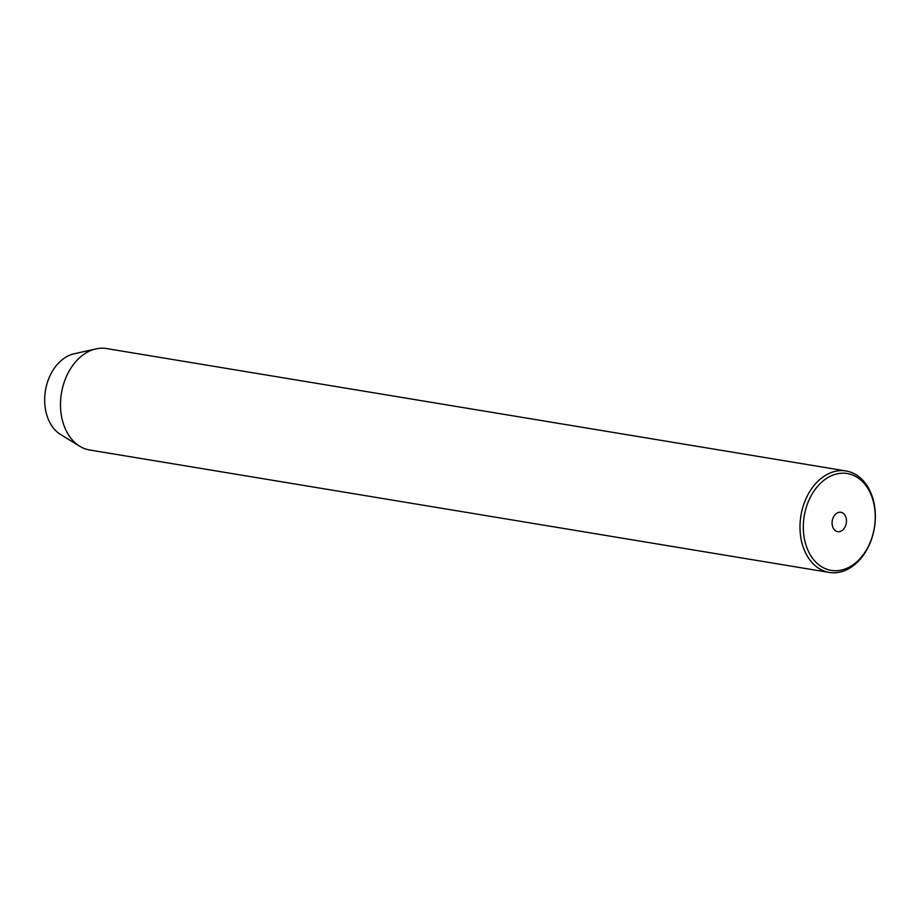 <?xml version="1.0" encoding="UTF-8"?>
<svg xmlns="http://www.w3.org/2000/svg" width="921" height="921" viewBox="0 0 921 921"><rect width="100%" height="100%" fill="white"/><g stroke="black" fill="none" stroke-linecap="round" stroke-linejoin="round"><path stroke-width="1.38" d="M843.671 513.665A9.82 7.115 99.4 0 0 840.873 512.283A9.82 7.115 99.4 0 0 832.768 518.753A9.82 7.115 99.4 0 0 834.875 530.277A9.82 7.115 99.4 0 0 837.661 531.647A9.82 7.115 99.4 0 0 845.777 525.177A9.82 7.115 99.4 0 0 843.671 513.665M817.284 563.491A49.089 35.551 99.4 0 0 867.743 547.546A49.089 35.551 99.4 0 0 861.262 480.44A49.089 35.551 99.4 0 0 810.802 496.384A49.089 35.551 99.4 0 0 817.284 563.491M860.709 478.206A51.426 37.243 -80.6 0 1 871.761 538.543A51.426 37.243 -80.6 0 1 829.28 572.436A51.426 37.243 -80.6 0 1 814.648 565.206A51.426 37.243 -80.6 0 1 803.596 504.869A51.426 37.243 -80.6 0 1 846.077 470.976A51.426 37.243 -80.6 0 1 860.709 478.206M846.077 470.976L106.594 348.564A51.426 37.243 99.4 0 0 95.911 348.898L74.037 353.814A42.654 30.888 99.4 0 0 46.05 387.476A42.654 30.888 99.4 0 0 56.826 431.696A42.654 30.888 99.4 0 0 60.671 434.574L79.793 446.271A51.426 37.243 99.4 0 0 89.798 450.024L829.28 572.436M95.911 348.898A51.426 37.243 99.4 0 0 62.168 389.491A51.426 37.243 99.4 0 0 75.154 442.794A51.426 37.243 99.4 0 0 79.793 446.271"/></g></svg>
